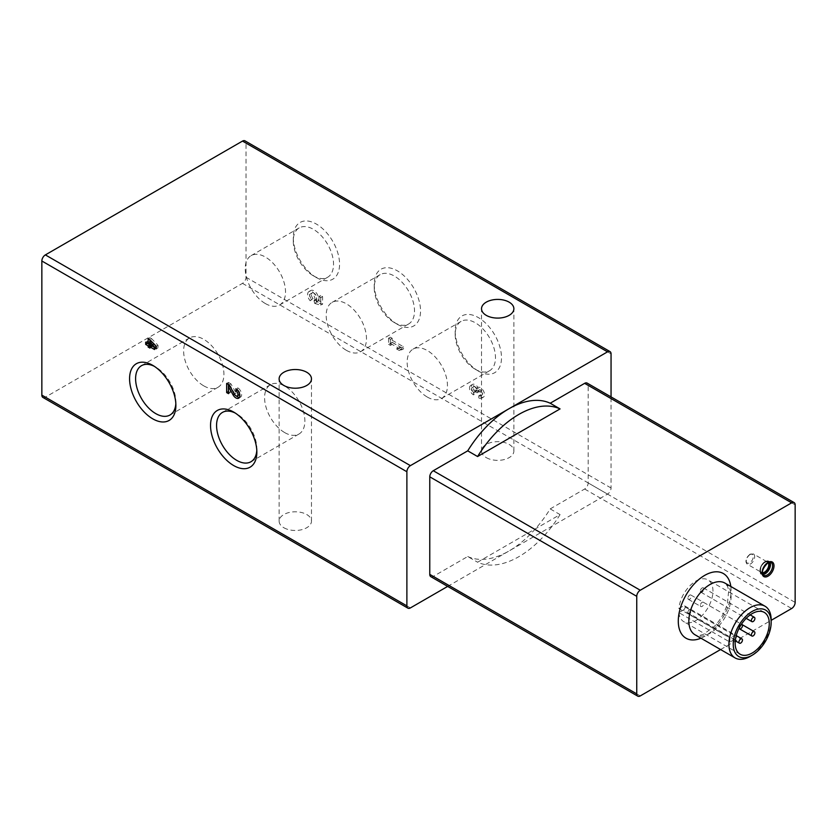 <?xml version="1.0" encoding="UTF-8"?>
<svg xmlns="http://www.w3.org/2000/svg" width="837" height="837" viewBox="0 0 837 837"><rect width="100%" height="100%" fill="white"/><g stroke="black" fill="none" stroke-linecap="round" stroke-linejoin="round"><path stroke-width="0.63" stroke-dasharray="4.18 3.14" d="M480.543 396.905A5.597 3.233 -120 0 0 483.347 397.188A5.597 3.233 -120 0 0 483.42 390.858A5.597 3.233 -120 0 0 477.906 387.405A5.597 3.233 -120 0 0 472.466 384.434A5.597 3.233 -120 0 0 471.608 388.923A5.597 3.233 -120 0 0 475.259 393.861L475.259 391.726A2.982 1.726 -120 0 1 473.313 389.09A2.982 1.726 -120 0 1 473.763 386.704A2.982 1.726 -120 0 1 474.202 386.568A2.616 1.507 -120 0 1 476.975 390.011L476.975 390.733L478.827 391.8L478.827 391.078A2.616 1.507 -120 0 1 479.371 389.885A2.616 1.507 -120 0 1 481.599 390.837A2.982 1.726 -120 0 1 482.039 394.918A2.982 1.726 -120 0 1 480.543 394.771L480.543 396.905L478.785 397.92A5.597 3.233 -120 0 0 481.578 398.203A5.597 3.233 -120 0 0 481.662 391.873A5.597 3.233 -120 0 0 476.138 388.42L477.906 387.405M42.886 397.408A4.98 2.877 120 0 0 45.365 397.167L242.5 283.356A4.98 2.877 120 0 0 246.015 277.256L246.015 143.117A4.98 2.877 120 0 0 244.979 140.846M560.058 514.598A87.121 50.293 -60 0 1 477.582 562.213L560.058 514.598L550.202 508.906A87.121 50.293 -60 0 1 508.969 551.008L607.526 494.102A4.98 2.877 120 0 0 611.052 488.002L611.052 396.895M478.345 371.063A32.748 18.906 -120 0 0 501.499 357.692A32.748 18.906 -120 0 0 478.345 317.579A32.748 18.906 -120 0 0 455.182 330.95A32.748 18.906 -120 0 0 478.345 371.063L475.332 369.316A28.489 16.447 -120 0 0 489.572 370.728A28.489 16.447 -120 0 0 489.572 337.834A28.489 16.447 -120 0 0 461.082 321.387A28.489 16.447 -120 0 0 455.182 334.434A28.489 16.447 -120 0 0 475.332 369.316L478.345 371.063M397.376 324.317A32.748 18.906 -120 0 0 420.54 310.945A32.748 18.906 -120 0 0 397.376 270.843A32.748 18.906 -120 0 0 374.223 284.203A32.748 18.906 -120 0 0 397.376 324.317L394.363 322.58A28.489 16.447 -120 0 0 408.613 323.992A28.489 16.447 -120 0 0 408.613 291.098A28.489 16.447 -120 0 0 380.124 274.651A28.489 16.447 -120 0 0 374.223 287.687A28.489 16.447 -120 0 0 394.363 322.58L397.376 324.317M316.417 277.57A32.748 18.906 -120 0 0 339.571 264.21A32.748 18.906 -120 0 0 316.417 224.096A32.748 18.906 -120 0 0 293.264 237.467A32.748 18.906 -120 0 0 316.417 277.57L313.404 275.833A28.489 16.447 -120 0 0 327.644 277.246A28.489 16.447 -120 0 0 327.644 244.352A28.489 16.447 -120 0 0 299.165 227.905A28.489 16.447 -120 0 0 293.264 240.941A28.489 16.447 -120 0 0 313.404 275.833L316.417 277.57M392.187 340.261L392.187 338.274L390.335 337.206L390.335 343.306L392.187 344.373L392.187 342.396L400.902 347.418L398.255 347.878L400.902 349.406L403.539 348.945L403.539 346.811L392.187 340.261L390.429 341.276L390.429 339.288L392.187 338.274M320.728 301.446L318.248 300.724A6.539 3.777 -120 0 0 316.585 293.253A6.539 3.777 -120 0 0 310.726 290.523A6.539 3.777 -120 0 0 311.919 299.74L313.069 298.506A3.735 2.155 -120 0 1 312.128 292.95A3.735 2.155 -120 0 1 315.863 295.105A3.735 2.155 -120 0 1 315.863 299.416A3.735 2.155 -120 0 0 315.863 299.416L316.48 302.398L322.58 304.187L322.58 296.56L320.728 295.492L320.728 301.446L318.97 302.46L316.491 301.738L318.248 300.724M550.202 508.906L584.644 489.017A4.98 2.877 120 0 0 588.17 482.928L588.17 385.376A4.98 2.877 120 0 0 587.135 383.095M430.793 576.662A4.98 2.877 120 0 0 433.284 576.411L467.726 556.521L477.582 562.213M720.573 649.543L771.17 620.332M486.266 457.619A16.175 9.343 0 0 0 503.895 459.649A16.175 9.343 0 0 0 513.876 451.017A16.175 9.343 0 0 0 497.701 441.674A16.175 9.343 0 0 0 481.526 451.017A16.175 9.343 0 0 0 486.266 457.619M283.858 527.739A16.175 9.343 0 0 0 301.487 529.758A16.175 9.343 0 0 0 311.479 521.137A16.175 9.343 0 0 0 295.294 511.794A16.175 9.343 0 0 0 279.119 521.137A16.175 9.343 0 0 0 283.858 527.739M447.669 586.402L508.969 551.008A87.121 50.293 -60 0 1 467.726 556.521M734.426 639.51L729.948 642.105L678.901 612.632L683.39 610.047L734.426 639.51A2.49 1.433 120 0 0 735.597 638.317M736.131 635.963A2.49 1.433 120 0 0 735.671 635.325A2.49 1.433 120 0 0 734.426 635.45L729.948 638.035A24.147 13.936 -60 0 0 729.854 640.127A24.147 13.936 -60 0 0 729.948 642.105M678.901 612.632A24.147 13.936 120 0 0 683.808 621.703A24.147 13.936 120 0 0 707.956 607.767A24.147 13.936 120 0 0 707.956 579.884A24.147 13.936 120 0 0 690.169 585.513A24.147 13.936 120 0 0 678.901 608.572L729.948 638.035M771.17 619.872A29.87 17.242 -60 0 1 750.046 656.459M678.901 608.572L683.39 605.978L734.426 635.45M687.899 612.59A2.49 1.433 120 0 0 688.412 613.73A2.49 1.433 120 0 0 690.902 612.297A2.49 1.433 120 0 0 690.902 609.42A2.49 1.433 120 0 0 688.987 610.089A2.49 1.433 120 0 0 687.899 612.59M687.899 598.225A2.49 1.433 120 0 0 688.412 599.365A2.49 1.433 120 0 0 690.902 597.921A2.49 1.433 120 0 0 690.902 595.055A2.49 1.433 120 0 0 688.987 595.714A2.49 1.433 120 0 0 687.899 598.225M741.32 624.412A2.49 1.433 120 0 0 738.945 627.687A2.49 1.433 120 0 0 739.05 628.336M700.349 605.402A2.49 1.433 120 0 0 700.862 606.543A2.49 1.433 120 0 0 703.352 605.109A2.49 1.433 120 0 0 703.352 602.232A2.49 1.433 120 0 0 701.437 602.902A2.49 1.433 120 0 0 700.349 605.402M700.349 591.037A2.49 1.433 120 0 0 700.862 592.177A2.49 1.433 120 0 0 703.352 590.734A2.49 1.433 120 0 0 703.352 587.867A2.49 1.433 120 0 0 701.437 588.526A2.49 1.433 120 0 0 700.349 591.037M683.39 610.047A2.49 1.433 120 0 0 685.011 607.85A2.49 1.433 120 0 0 684.635 605.852A2.49 1.433 120 0 0 683.39 605.978M427.299 397.052A28.489 16.447 -120 0 0 441.549 398.464A28.489 16.447 -120 0 0 441.549 365.57A28.489 16.447 -120 0 0 413.059 349.123A28.489 16.447 -120 0 0 408.686 371.942A28.489 16.447 -120 0 0 427.299 397.052M346.34 350.305A28.489 16.447 -120 0 0 360.58 351.718A28.489 16.447 -120 0 0 360.58 318.824A28.489 16.447 -120 0 0 332.09 302.377A28.489 16.447 -120 0 0 327.727 325.206A28.489 16.447 -120 0 0 346.34 350.305M265.371 303.559A28.489 16.447 -120 0 0 279.621 304.971A28.489 16.447 -120 0 0 279.621 272.077A28.489 16.447 -120 0 0 251.131 255.63A28.489 16.447 -120 0 0 246.769 278.459A28.489 16.447 -120 0 0 265.371 303.559M284.737 432.614A28.489 16.447 -120 0 0 298.976 434.026A28.489 16.447 -120 0 0 298.976 401.132A28.489 16.447 -120 0 0 270.497 384.685A28.489 16.447 -120 0 0 266.124 407.514A28.489 16.447 -120 0 0 284.737 432.614M256.802 450.358A28.489 16.447 -120 0 0 256.854 448.716A28.489 16.447 -120 0 0 236.704 413.823A28.489 16.447 -120 0 0 235.26 413.049M203.778 385.867A28.489 16.447 -120 0 0 218.018 387.28A28.489 16.447 -120 0 0 218.018 354.386A28.489 16.447 -120 0 0 189.528 337.939A28.489 16.447 -120 0 0 185.165 360.768A28.489 16.447 -120 0 0 203.778 385.867M175.833 403.622A28.489 16.447 -120 0 0 175.885 401.969A28.489 16.447 -120 0 0 155.745 367.077A28.489 16.447 -120 0 0 154.29 366.303M390.429 339.288L388.577 338.221L390.335 337.206M388.577 338.221L388.577 344.321L390.335 343.306M388.577 344.321L390.429 345.388L392.187 344.373M390.429 345.388L390.429 343.411L392.187 342.396M390.429 343.411L399.144 348.433L400.902 347.418M399.144 348.433L396.497 348.893L398.255 347.878M396.497 348.893L399.144 350.421L400.902 349.406M399.144 350.421L403.539 348.945M401.781 349.96L401.781 347.826L403.539 346.811M401.781 347.826L390.429 341.276M476.138 388.42A5.597 3.233 -120 0 0 470.697 385.449A5.597 3.233 -120 0 0 469.839 389.937A5.597 3.233 -120 0 0 473.501 394.876L475.259 393.861M473.501 394.876L473.501 392.741L475.259 391.726M476.975 390.733L475.217 391.747L475.217 391.025A2.616 1.507 -120 0 0 472.445 387.583A2.982 1.726 -120 0 0 472.005 387.719A2.982 1.726 -120 0 0 471.555 390.105A2.982 1.726 -120 0 0 473.501 392.741M475.217 391.747L477.069 392.815L478.827 391.8M477.069 392.815L478.827 391.078M480.543 394.771L478.785 395.786A2.982 1.726 -120 0 0 480.271 395.943A2.982 1.726 -120 0 0 479.842 391.852A2.616 1.507 -120 0 0 477.603 390.9A2.616 1.507 -120 0 0 477.069 392.093M478.785 395.786L478.785 397.92M316.491 301.738A6.539 3.777 -120 0 0 314.817 294.268A6.539 3.777 -120 0 0 308.968 291.538A6.539 3.777 -120 0 0 310.161 300.755L311.919 299.74M310.161 300.755L313.069 298.506M315.842 300.023L314.084 301.038L314.084 300.441L315.863 299.416L314.084 300.441A3.735 2.155 -120 0 0 314.105 300.431A3.735 2.155 -120 0 0 314.105 296.12A3.735 2.155 -120 0 0 310.37 293.965A3.735 2.155 -120 0 0 311.312 299.52M314.084 301.038L314.722 303.423L316.48 302.398M314.722 303.423L320.822 305.202L322.58 304.187M320.822 305.202L320.822 297.574L322.58 296.56M320.822 297.574L318.97 296.507L320.728 295.492M318.97 296.507L318.97 302.46M228.501 391.622L230.259 392.637L230.259 385.731L234.789 393.829A5.597 3.233 -120 0 0 236.494 396.037M239.434 397.449A5.597 3.233 -120 0 0 240.46 397.188A5.597 3.233 -120 0 0 241.318 392.699A5.597 3.233 -120 0 0 237.656 387.761L235.898 388.776M237.656 387.761L237.436 390.021M229.202 384.915L230.97 383.901L236.128 393.128A2.982 1.726 -120 0 0 239.152 394.918M239.685 394.196A2.982 1.726 -120 0 0 237.656 389.896M230.97 383.901L228.417 382.425L226.66 383.44M228.417 382.425L228.417 384.455M230.259 392.637L228.501 393.652M154.332 347.376L156.247 348.485L156.08 346.152L151.675 343.609L151.675 341.172L158.015 347.784L158.015 345.346L151.675 338.734L149.917 339.749L149.917 337.719L148.159 338.734M158.015 345.346L156.257 346.361M151.675 338.734L149.917 337.719M149.917 342.187L147.448 341.172L145.69 342.187M147.448 341.172L147.448 343.201M150.618 346.455L151.675 347.062L149.917 348.077M151.675 347.062L151.675 345.848M156.247 348.485L154.489 349.5M156.08 346.152L154.322 347.167M151.675 343.609L149.917 344.624M158.015 347.784L156.257 348.799M611.052 353.873L246.015 143.117M611.052 488.002L246.015 277.256M584.644 489.017L791.635 608.52M433.284 576.411L640.263 695.913M410.402 607.913L45.365 397.167M607.526 494.102L242.5 283.356M588.17 482.928L795.15 602.42M588.17 385.376L795.15 504.868M730.816 586.475A37.341 21.553 -60 0 1 700.946 638.212M749.743 554.669A4.98 2.877 120 0 0 746.688 562.527A4.98 2.877 120 0 0 752.787 559.001A4.98 2.877 120 0 0 749.743 554.669M750.444 554.261A5.974 3.453 120 0 0 746.541 559.524A5.974 3.453 120 0 0 747.462 564.305A5.974 3.453 120 0 0 753.436 560.863A5.974 3.453 120 0 0 753.436 553.958A5.974 3.453 120 0 0 750.444 554.261M768.178 562.705A5.974 3.453 120 0 0 767.508 562.087A5.974 3.453 120 0 0 764.526 562.391A5.974 3.453 120 0 0 760.624 567.653A5.974 3.453 120 0 0 761.534 572.435A5.974 3.453 120 0 0 762.402 572.707M768.774 562.443A6.476 3.735 120 0 0 764.882 562.182A6.476 3.735 120 0 0 760.477 568.564A6.476 3.735 120 0 0 762.476 573.355M769.193 562.318A6.916 3.997 120 0 0 764.882 561.815A6.916 3.997 120 0 0 760.132 568.836A6.916 3.997 120 0 0 762.57 573.784M769.894 562.213A7.418 4.279 120 0 0 768.941 561.25A7.418 4.279 120 0 0 765.227 561.617A7.418 4.279 120 0 0 760.383 568.156A7.418 4.279 120 0 0 761.524 574.098A7.418 4.279 120 0 0 762.831 574.444M767.341 562.83A7.418 4.279 120 0 0 762.497 569.369A7.418 4.279 120 0 0 763.637 575.312L761.524 574.098C759.431 574.946 758.395 565.948 764.976 561.596L768.941 561.25L771.055 562.464A7.418 4.279 120 0 0 767.341 562.83M724.894 583.065A29.87 17.242 -60 0 1 724.894 617.549A29.87 17.242 -60 0 1 695.034 634.791C696.217 635.921 698.979 635.785 703.3 634.394L714.327 626.453C720.49 619.914 724.842 612.349 727.384 603.749L728.703 590.566L727.583 586.339L724.894 583.065M472.445 387.583L474.202 386.568M475.217 391.025L476.975 390.011M479.842 391.852L481.599 390.837M236.128 393.128L234.37 394.154M311.479 521.137L311.479 378.868M279.119 521.137L279.119 378.868M513.876 451.017L513.876 308.759M481.526 451.017L481.526 308.759M749.952 554.209L753.436 553.958L767.508 562.087L764.777 562.412C759.033 566.555 760.362 573.596 761.534 572.435L747.462 564.305C744.836 562.045 745.662 558.677 749.952 554.209M764.275 612.402L707.956 579.884M740.128 654.22L683.808 621.703M688.412 613.73L735.252 640.776M690.902 609.42L736.225 635.586M688.412 599.365L700.862 606.543M690.902 595.055L741.446 624.224M703.352 602.232L741.959 624.528M700.862 592.177L746.185 618.344M703.352 587.867L750.182 614.902M684.635 605.852L735.671 635.325M455.182 334.434L455.182 330.95M461.082 321.387L413.059 349.123M489.572 370.728L441.549 398.464M374.223 287.687L374.223 284.203M380.124 274.651L332.09 302.377M408.613 323.992L360.58 351.718M293.264 240.941L293.264 237.467M299.165 227.905L251.131 255.63M327.644 277.246L279.621 304.971M270.497 384.685L222.464 412.411M298.976 434.026L250.954 461.752M236.704 413.823L233.69 412.086M256.854 448.716L256.854 452.189M189.528 337.939L141.505 365.664M218.018 387.28L169.995 415.016M155.745 367.077L152.732 365.34M175.885 401.969L175.885 405.453M481.578 398.203L483.347 397.188M470.697 385.449L472.466 384.434M472.005 387.719L473.763 386.704M477.603 390.9L479.371 389.885M480.271 395.943L482.039 394.918M308.968 291.538L310.726 290.523M310.37 293.965L312.128 292.95M240.46 397.188L238.691 398.203"/><path stroke-width="1.26" d="M611.052 396.895L611.052 353.873A4.98 2.877 120 0 0 610.016 351.592A4.98 2.877 120 0 0 607.526 351.843L508.969 408.749A87.121 50.293 -60 0 1 550.202 403.225L584.644 383.336L791.635 502.838L640.263 590.231A4.98 2.877 120 0 0 636.748 596.331L636.748 693.883A4.98 2.877 120 0 0 637.773 696.154A4.98 2.877 120 0 0 640.263 695.913L720.573 649.543M771.17 620.332L791.635 608.52A4.98 2.877 120 0 0 795.15 602.42L795.15 504.868A4.98 2.877 120 0 0 794.114 502.598L587.135 383.095A4.98 2.877 120 0 0 584.644 383.336M560.058 408.916L477.582 456.531A87.121 50.293 -60 0 1 560.058 408.916L550.202 403.225M477.582 456.531L467.726 450.84L433.284 470.729A4.98 2.877 120 0 0 429.768 476.828L429.768 574.381A4.98 2.877 120 0 0 430.793 576.662L637.773 696.154M610.016 351.592L244.979 140.846A4.98 2.877 120 0 0 242.5 141.087L45.365 254.898A4.98 2.877 120 0 0 41.85 260.998L41.85 395.127A4.98 2.877 120 0 0 42.886 397.408L407.912 608.154A4.98 2.877 120 0 0 410.402 607.913L447.669 586.402M486.266 315.361A16.175 9.343 0 0 0 503.895 317.38A16.175 9.343 0 0 0 513.876 308.759A16.175 9.343 0 0 0 497.701 299.416A16.175 9.343 0 0 0 481.526 308.759A16.175 9.343 0 0 0 486.266 315.361M283.858 385.47A16.175 9.343 0 0 0 301.487 387.5A16.175 9.343 0 0 0 311.479 378.868A16.175 9.343 0 0 0 295.294 369.525A16.175 9.343 0 0 0 279.119 378.868A16.175 9.343 0 0 0 283.858 385.47M467.726 450.84A87.121 50.293 -60 0 1 508.969 408.749L410.402 465.644A4.98 2.877 120 0 0 406.887 471.744L406.887 605.883A4.98 2.877 120 0 0 407.912 608.154M149.917 339.749L148.159 338.734L148.159 343.609L145.69 342.187L145.69 344.425L148.159 345.848L148.159 347.062L149.917 348.077L149.917 346.863L154.489 349.5L154.322 347.167L149.917 344.624L149.917 342.187L156.257 348.799L156.257 346.361L149.917 339.749L149.917 342.187L151.424 341.318M235.898 388.776L235.898 390.91A2.982 1.726 -120 0 1 237.844 393.547A2.982 1.726 -120 0 1 237.384 395.932A2.982 1.726 -120 0 1 234.37 394.154L229.202 384.915L226.66 383.44L226.66 392.584L228.501 393.652L228.501 386.746L233.031 394.844A5.597 3.233 -120 0 0 238.691 398.203A5.597 3.233 -120 0 0 239.549 393.714A5.597 3.233 -120 0 0 235.898 388.776M152.732 418.824A32.748 18.906 -120 0 0 175.885 405.453A32.748 18.906 -120 0 0 152.732 365.34A32.748 18.906 -120 0 0 129.578 378.711A32.748 18.906 -120 0 0 152.732 418.824M233.69 465.56A32.748 18.906 -120 0 0 256.854 452.189A32.748 18.906 -120 0 0 233.69 412.086A32.748 18.906 -120 0 0 210.537 425.458A32.748 18.906 -120 0 0 233.69 465.56M794.114 502.598A4.98 2.877 120 0 0 791.635 502.838M735.597 638.317A2.49 1.433 120 0 0 736.131 635.963M735.137 643.172A24.147 13.936 -60 0 1 745.673 618.878A24.147 13.936 -60 0 1 764.275 612.402A24.147 13.936 -60 0 1 764.275 640.284A24.147 13.936 -60 0 1 740.128 654.22A24.147 13.936 -60 0 1 735.137 643.172M733.243 644.26A26.815 15.484 -60 0 1 752.201 611.418A26.815 15.484 -60 0 1 771.17 622.372A26.815 15.484 -60 0 1 752.201 655.214A26.815 15.484 -60 0 1 733.243 644.26M752.201 655.214L750.046 656.459A29.87 17.242 -60 0 1 735.106 657.934A29.87 17.242 -60 0 1 728.922 644.26A29.87 17.242 -60 0 1 741.959 614.201A29.87 17.242 -60 0 1 764.976 606.197A29.87 17.242 -60 0 1 771.17 619.872L771.17 622.372M738.945 642.063A2.49 1.433 120 0 0 739.458 643.203A2.49 1.433 120 0 0 741.948 641.759A2.49 1.433 120 0 0 741.948 638.893A2.49 1.433 120 0 0 740.034 639.552A2.49 1.433 120 0 0 738.945 642.063M739.05 628.336A2.49 1.433 120 0 0 739.458 628.828A2.49 1.433 120 0 0 741.948 627.394A2.49 1.433 120 0 0 741.948 624.517A2.49 1.433 120 0 0 741.32 624.412M751.385 634.875A2.49 1.433 120 0 0 751.898 636.015A2.49 1.433 120 0 0 754.388 634.582A2.49 1.433 120 0 0 754.388 631.705A2.49 1.433 120 0 0 752.473 632.374A2.49 1.433 120 0 0 751.385 634.875M751.385 620.499A2.49 1.433 120 0 0 751.898 621.64A2.49 1.433 120 0 0 754.388 620.207A2.49 1.433 120 0 0 754.388 617.329A2.49 1.433 120 0 0 752.473 617.999A2.49 1.433 120 0 0 751.385 620.499M235.26 413.049A28.489 16.447 -120 0 0 222.464 412.411A28.489 16.447 -120 0 0 218.101 435.24A28.489 16.447 -120 0 0 236.704 460.34A28.489 16.447 -120 0 0 250.954 461.752A28.489 16.447 -120 0 0 256.802 450.358M154.29 366.303A28.489 16.447 -120 0 0 141.505 365.664A28.489 16.447 -120 0 0 137.132 388.494A28.489 16.447 -120 0 0 155.745 413.604A28.489 16.447 -120 0 0 169.995 415.016A28.489 16.447 -120 0 0 175.833 403.622M236.494 396.037A5.597 3.233 -120 0 0 239.434 397.449M237.436 390.021L235.898 390.91M237.384 395.932L239.152 394.918A2.982 1.726 -120 0 0 239.685 394.196M228.417 384.455L228.417 391.57L226.66 392.584M229.809 385.993L228.501 386.746M149.917 342.595L148.159 343.609M147.448 343.201L145.69 344.425M147.448 343.411L149.917 344.834L148.159 345.848M149.917 344.834L149.917 346.047L148.159 347.062M149.917 346.047L150.618 346.455M154.332 347.376L151.675 345.848L149.917 346.863M433.284 470.729L640.263 590.231M607.526 351.843L242.5 141.087M410.402 465.644L45.365 254.898M406.887 471.744L41.85 260.998M406.887 605.883L41.85 395.127M429.768 476.828L636.748 596.331M429.768 574.381L636.748 693.883M700.946 638.212A37.341 21.553 -60 0 1 678.284 621.117A37.341 21.553 -60 0 1 702.808 576.547A37.341 21.553 -60 0 1 730.816 586.475M768.042 562.433A8.412 4.855 120 0 0 762.894 575.71A8.412 4.855 120 0 0 773.2 569.756A8.412 4.855 120 0 0 768.042 562.433M762.402 572.707A5.974 3.453 120 0 0 767.508 568.993A5.974 3.453 120 0 0 768.178 562.705M762.476 573.355A6.476 3.735 120 0 0 768.115 569.338A6.476 3.735 120 0 0 768.774 562.443M762.57 573.784A6.916 3.997 120 0 0 768.335 569.463A6.916 3.997 120 0 0 769.193 562.318M762.831 574.444A7.418 4.279 120 0 0 768.941 569.809A7.418 4.279 120 0 0 769.894 562.213M763.637 575.312A7.418 4.279 120 0 0 771.055 571.033A7.418 4.279 120 0 0 771.055 562.464L767.843 562.882C762.57 568.25 761.168 572.393 763.637 575.312M735.106 657.934L695.034 634.791A29.87 17.242 -60 0 1 688.841 621.117A29.87 17.242 -60 0 1 701.877 591.058A29.87 17.242 -60 0 1 724.894 583.065L764.976 606.197M234.339 394.091L233.031 394.844M735.252 640.776L739.458 643.203M736.225 635.586L741.948 638.893M751.898 636.015L739.458 628.828M741.446 624.224L754.388 631.705M746.185 618.344L751.898 621.64M750.182 614.902L754.388 617.329"/></g></svg>
